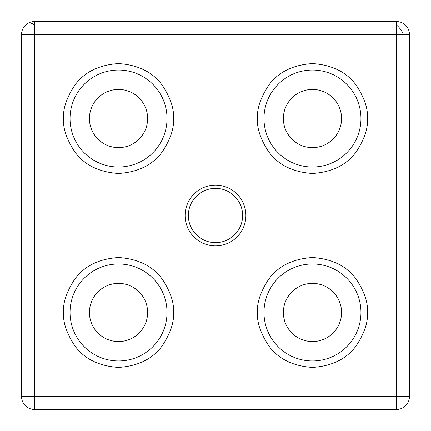 <?xml version="1.0" encoding="UTF-8"?>
<svg xmlns="http://www.w3.org/2000/svg" width="431" height="431" viewBox="0 0 431 431"><rect width="100%" height="100%" fill="white"/><g stroke="black" fill="none" stroke-linecap="round" stroke-linejoin="round"><path stroke-width="0.65" d="M167.012 312.475A48.487 48.487 0 0 1 118.525 360.962A48.487 48.487 0 0 1 70.037 312.475A48.487 48.487 0 0 1 118.525 263.987A48.487 48.487 0 0 1 167.012 312.475M360.962 312.475A48.487 48.487 0 0 1 312.475 360.962A48.487 48.487 0 0 1 263.987 312.475A48.487 48.487 0 0 1 312.475 263.987A48.487 48.487 0 0 1 360.962 312.475M360.962 118.525A48.487 48.487 0 0 1 312.475 167.012A48.487 48.487 0 0 1 263.987 118.525A48.487 48.487 0 0 1 312.475 70.037A48.487 48.487 0 0 1 360.962 118.525M167.012 118.525A48.487 48.487 0 0 1 118.525 167.012A48.487 48.487 0 0 1 70.037 118.525A48.487 48.487 0 0 1 118.525 70.037A48.487 48.487 0 0 1 167.012 118.525M409.45 34.48L396.52 34.48L396.52 21.55L34.48 21.55L34.48 34.48L21.55 34.48L21.55 396.52L34.48 396.52L34.48 409.45L396.52 409.45L396.52 396.52L409.45 396.52L409.45 34.48A12.93 12.93 0 0 0 396.52 21.55M34.48 21.55A12.93 12.93 0 0 0 21.55 34.48M185.114 215.5A30.385 30.385 0 0 0 215.5 245.885A30.385 30.385 0 0 0 245.885 215.5A30.385 30.385 0 0 0 215.5 185.114A30.385 30.385 0 0 0 185.114 215.5M188.347 215.5A27.153 27.153 0 0 0 215.5 242.653A27.153 27.153 0 0 0 242.653 215.5A27.153 27.153 0 0 0 215.5 188.347A27.153 27.153 0 0 0 188.347 215.5M147.617 312.475A29.092 29.092 0 0 1 118.525 341.567A29.092 29.092 0 0 1 89.432 312.475A29.092 29.092 0 0 1 118.525 283.382A29.092 29.092 0 0 1 147.617 312.475M341.567 118.525A29.092 29.092 0 0 1 312.475 147.617A29.092 29.092 0 0 1 283.382 118.525A29.092 29.092 0 0 1 312.475 89.432A29.092 29.092 0 0 1 341.567 118.525M147.617 118.525A29.092 29.092 0 0 1 118.525 147.617A29.092 29.092 0 0 1 89.432 118.525A29.092 29.092 0 0 1 118.525 89.432A29.092 29.092 0 0 1 147.617 118.525M341.567 312.475A29.092 29.092 0 0 1 312.475 341.567A29.092 29.092 0 0 1 283.382 312.475A29.092 29.092 0 0 1 312.475 283.382A29.092 29.092 0 0 1 341.567 312.475M396.52 409.45A12.93 12.93 0 0 0 409.45 396.52M21.55 396.52A12.93 12.93 0 0 0 34.48 409.45M63.572 312.475C62.84 322.027 66.503 333.018 74.563 345.447C84.104 358.781 98.758 366.108 118.525 367.427C138.292 366.108 152.946 358.781 162.487 345.447C170.547 333.018 174.21 322.027 173.477 312.475C174.21 302.923 170.547 291.932 162.487 279.503C152.946 266.169 138.292 258.842 118.525 257.522C98.758 258.842 84.104 266.169 74.563 279.503C66.503 291.932 62.84 302.923 63.572 312.475M257.522 312.475C256.79 322.027 260.453 333.018 268.513 345.447C278.054 358.781 292.708 366.108 312.475 367.427C332.242 366.108 346.896 358.781 356.437 345.447C364.497 333.018 368.16 322.027 367.427 312.475C368.16 302.923 364.497 291.932 356.437 279.503C346.896 266.169 332.242 258.842 312.475 257.522C292.708 258.842 278.054 266.169 268.513 279.503C260.453 291.932 256.79 302.923 257.522 312.475M257.522 118.525C256.79 128.077 260.453 139.068 268.513 151.496C278.054 164.831 292.708 172.158 312.475 173.477C332.242 172.158 346.896 164.831 356.437 151.496C364.497 139.068 368.16 128.077 367.427 118.525C368.16 108.973 364.497 97.982 356.437 85.553C346.896 72.219 332.242 64.892 312.475 63.572C292.708 64.892 278.054 72.219 268.513 85.553C260.453 97.982 256.79 108.973 257.522 118.525M63.572 118.525C62.84 128.077 66.503 139.068 74.563 151.496C84.104 164.831 98.758 172.158 118.525 173.477C138.292 172.158 152.946 164.831 162.487 151.496C170.547 139.068 174.21 128.077 173.477 118.525C174.21 108.973 170.547 97.982 162.487 85.553C152.946 72.219 138.292 64.892 118.525 63.572C98.758 64.892 84.104 72.219 74.563 85.553C66.503 97.982 62.84 108.973 63.572 118.525M403.421 34.48A12.93 6.169 59.3 0 0 400.706 29.61A12.93 6.169 -120.7 0 0 396.52 25.068M34.48 25.068A12.93 6.169 -120.7 0 0 27.87 23.366M396.52 34.48L396.52 396.52L34.48 396.52L34.48 34.48L396.52 34.48"/></g></svg>
